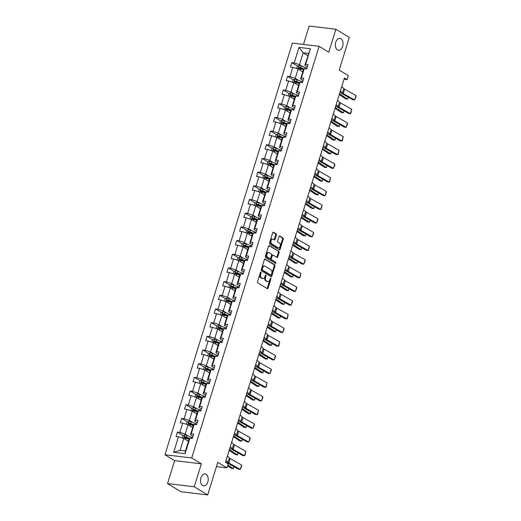 <?xml version="1.0" encoding="UTF-8"?>
<svg xmlns="http://www.w3.org/2000/svg" width="521" height="521" viewBox="0 0 521 521"><rect width="100%" height="100%" fill="white"/><g stroke="black" fill="none" stroke-linecap="round" stroke-linejoin="round"><path stroke-width="0.78" d="M337.465 49.918A6.018 3.81 96.8 0 0 338.487 50.283A6.018 3.81 96.8 0 0 342.851 45.594A6.018 3.81 96.8 0 0 340.942 38.691A6.018 3.81 96.8 0 0 339.92 38.333A6.018 3.81 96.8 0 0 335.557 43.022A6.018 3.81 96.8 0 0 337.465 49.918M202.63 485.513A6.018 3.81 96.8 0 0 203.652 485.872A6.018 3.81 96.8 0 0 208.016 481.183A6.018 3.81 96.8 0 0 206.108 474.286A6.018 3.81 96.8 0 0 205.085 473.928A6.018 3.81 96.8 0 0 200.722 478.61A6.018 3.81 96.8 0 0 202.63 485.513M260.93 272.17A0.645 0.41 96.8 0 0 260.376 272.548L257.543 281.698A0.925 0.586 96.8 0 0 257.804 282.877L267.293 288.654A0.925 0.586 96.8 0 0 267.449 288.712A0.925 0.586 96.8 0 0 268.087 288.113L270.913 278.969A0.645 0.41 96.8 0 0 270.178 278.52L269.813 279.705A2.95 1.869 96.8 0 1 267.774 281.607A2.95 1.869 96.8 0 1 267.273 281.431L266.478 280.949A2.95 1.869 96.8 0 1 265.645 277.165L266.016 275.98A0.645 0.41 96.8 0 0 265.274 275.531L264.909 276.716A2.95 1.869 96.8 0 1 262.871 278.624A2.95 1.869 96.8 0 1 262.369 278.448L261.581 277.967A2.95 1.869 96.8 0 1 260.747 274.183L261.112 272.997A0.645 0.41 96.8 0 0 260.93 272.17M207.684 494.95L180.963 491.746L167.534 483.573L194.261 486.777L207.684 494.95L217.785 462.322L226.915 467.878L228.152 463.885L225.463 462.251L344.42 77.974L347.103 79.609L348.341 75.617L339.21 70.061L349.311 37.427L335.889 29.254L309.161 26.05L303.469 44.428M276.41 235.01A0.925 0.586 96.8 0 0 276.15 233.831L273.486 232.21A0.925 0.586 96.8 0 0 273.33 232.158A0.925 0.586 96.8 0 0 272.691 232.75L269.546 242.91A0.925 0.586 96.8 0 0 269.806 244.089L279.295 249.872A0.925 0.586 96.8 0 0 279.451 249.924A0.925 0.586 96.8 0 0 280.09 249.331L283.235 239.172A0.925 0.586 96.8 0 0 282.975 237.986L279.757 236.033A0.925 0.586 96.8 0 0 279.601 235.974A0.925 0.586 96.8 0 0 278.963 236.567L277.621 240.917A0.925 0.586 96.8 0 0 277.882 242.102L279.477 243.073A2.468 1.563 96.8 0 1 280.259 245.899A2.468 1.563 96.8 0 1 278.468 247.827A2.468 1.563 96.8 0 1 278.051 247.677L271.806 243.874A2.468 1.563 96.8 0 1 271.018 241.041A2.468 1.563 96.8 0 1 272.809 239.119A2.468 1.563 96.8 0 1 273.232 239.269L274.267 239.901A0.925 0.586 96.8 0 0 274.424 239.953A0.925 0.586 96.8 0 0 275.062 239.36L276.41 235.01L275.687 234.925A0.925 0.586 96.8 0 0 275.427 233.747L272.997 232.262M194.261 486.777L201.36 463.84L191.695 457.952L319.119 46.31L328.79 52.191L335.889 29.254M265.202 258.989A0.925 0.586 96.8 0 0 265.039 258.93A0.925 0.586 96.8 0 0 264.407 259.53L261.262 269.689A0.925 0.586 96.8 0 0 261.522 270.868L271.011 276.644A0.925 0.586 96.8 0 0 271.167 276.703A0.925 0.586 96.8 0 0 271.799 276.104L274.945 265.944A0.925 0.586 96.8 0 0 274.684 264.766L264.876 258.95M265.404 256.299L268.549 246.14A0.925 0.586 96.8 0 1 269.188 245.541A0.925 0.586 96.8 0 1 269.344 245.599L278.833 251.376A0.925 0.586 96.8 0 1 279.093 252.555L277.745 256.905A0.925 0.586 96.8 0 1 277.107 257.498A0.925 0.586 96.8 0 1 276.951 257.446L273.102 255.101A0.925 0.586 96.8 0 0 272.945 255.049A0.925 0.586 96.8 0 0 272.307 255.642L271.415 258.527A0.925 0.586 96.8 0 0 271.675 259.712L275.681 262.148A0.645 0.41 96.8 0 1 275.309 263.352L265.664 257.478A0.925 0.586 96.8 0 1 265.404 256.299M307.338 66.825L304.837 65.301L310.418 48.766L305.612 64.291L308.035 64.584L306.674 68.967L304.257 68.674L301.379 77.974L303.795 78.267L302.44 82.65L300.018 82.364L297.139 91.657L299.562 91.95L298.207 96.333L295.785 96.046L292.906 105.34L295.329 105.633L293.968 110.016L291.552 109.729L288.673 119.022L291.089 119.316L289.735 123.698L287.312 123.412L284.433 132.712L286.856 132.998L285.495 137.388L283.079 137.095L280.2 146.394L282.616 146.681L281.262 151.07L278.839 150.777L275.961 160.077L278.383 160.364L277.029 164.753L274.606 164.46L271.728 173.76L274.15 174.047L272.789 178.436L270.373 178.143L267.494 187.443L269.911 187.736L268.556 192.119L266.133 191.826L263.255 201.126L265.677 201.419L264.316 205.802L261.9 205.515L259.022 214.808L261.438 215.101L260.083 219.484L257.661 219.198L254.782 228.491L257.205 228.784L255.85 233.167L253.427 232.88L250.549 242.174L252.972 242.467L251.61 246.85L249.194 246.563L246.316 255.863L248.732 256.15L247.377 260.539L244.955 260.246L242.076 269.546L244.499 269.832L243.138 274.222L240.722 273.929L237.843 283.229L240.259 283.515L238.905 287.905L236.482 287.612L233.603 296.911L236.026 297.198L234.665 301.587L232.249 301.294L229.37 310.594L231.793 310.887L230.432 315.27L228.016 314.977L225.137 324.277L227.553 324.57L226.199 328.953L223.776 328.666L220.897 337.96L223.32 338.253L221.959 342.636L219.543 342.349L216.664 351.642L219.08 351.935L217.726 356.318L215.303 356.032L212.425 365.325L214.847 365.618L213.486 370.001L211.07 369.715L208.192 379.014L210.614 379.301L209.253 383.69L206.837 383.397L203.958 392.697L206.375 392.984L205.02 397.373L202.597 397.08L199.719 406.38L202.141 406.667L200.78 411.056L198.364 410.763L195.486 420.063L197.902 420.349L196.547 424.739L194.125 424.446L191.246 433.746L193.669 434.039L192.308 438.422L189.891 438.128L185.085 453.654L173.675 452.287L178.475 436.761L176.059 436.474L177.414 432.085L179.836 432.378L182.715 423.078L180.292 422.792L181.653 418.402L184.069 418.695L186.948 409.395L184.532 409.102L185.886 404.719L188.309 405.012L191.187 395.713L188.765 395.419L190.126 391.037L192.542 391.323L195.421 382.03L193.004 381.737L194.359 377.354L196.782 377.64L199.66 368.347L197.238 368.054L198.592 363.671L201.015 363.958L203.893 354.664L201.471 354.371L202.832 349.988L205.248 350.275L208.126 340.975L205.71 340.688L207.065 336.299L209.488 336.592L212.366 327.292L209.943 327.006L211.305 322.616L213.721 322.909L216.599 313.609L214.183 313.323L215.538 308.933L217.96 309.227L220.839 299.927L218.416 299.64L219.771 295.251L222.193 295.544L225.072 286.244L222.649 285.951L224.01 281.568L226.427 281.861L229.305 272.561L226.889 272.268L228.244 267.885L230.666 268.172L233.545 258.878L231.122 258.585L232.483 254.202L234.899 254.489L237.778 245.196L235.362 244.903L236.716 240.52L239.139 240.806L242.018 231.513L239.595 231.22L240.949 226.837L243.372 227.123L246.251 217.824L243.828 217.537L245.189 213.148L247.605 213.441L250.484 204.141L248.068 203.854L249.422 199.465L251.845 199.758L254.723 190.458L252.301 190.172L253.662 185.782L256.078 186.075L258.957 176.775L256.54 176.489L257.895 172.099L260.318 172.392L263.196 163.093L260.774 162.799L262.128 158.417L264.551 158.71L267.429 149.41L265.007 149.117L266.368 144.734L268.784 145.02L271.662 135.727L269.246 135.434L270.601 131.051L273.024 131.338L275.902 122.044L273.479 121.751L274.841 117.368L277.257 117.655L280.135 108.361L277.719 108.068L279.074 103.686L281.496 103.972L284.375 94.672L281.952 94.386L283.307 89.996L285.729 90.289L288.608 80.989L286.185 80.703L287.546 76.313L289.963 76.607L292.841 67.307L290.425 67.02L291.78 62.631L294.202 62.924L299.008 47.398L310.418 48.766M304.837 65.301L305.612 64.291M191.695 457.952L164.968 454.748L292.398 43.1L319.119 46.31M298.364 80.234L295.257 78.345L298.129 69.046L302.799 71.885M298.129 69.046L292.841 67.307M295.257 78.345L289.963 76.607M303.105 80.508L300.597 78.984L303.476 69.684L304.257 68.674M300.597 78.984L301.379 77.974M294.124 93.917L291.018 92.028L293.896 82.728L298.559 85.568M293.896 82.728L288.608 80.989M291.018 92.028L285.729 90.289M298.865 94.19L296.364 92.666L299.243 83.373L300.018 82.364M296.364 92.666L297.139 91.657M289.891 107.606L286.784 105.711L289.663 96.411L294.326 99.251M289.663 96.411L284.375 94.672M286.784 105.711L281.496 103.972M294.632 107.873L292.131 106.349L295.003 97.056L295.785 96.046M292.131 106.349L292.906 105.34M285.658 121.289L282.545 119.394L285.423 110.094L290.093 112.933M285.423 110.094L280.135 108.361M282.545 119.394L277.257 117.655M290.399 121.562L287.892 120.032L290.77 110.739L291.552 109.729M287.892 120.032L288.673 119.022M281.418 134.972L278.312 133.076L281.19 123.777L285.853 126.623M281.19 123.777L275.902 122.044M278.312 133.076L273.024 131.338M286.159 135.245L283.658 133.721L286.537 124.421L287.312 123.412M283.658 133.721L284.433 132.712M277.185 148.654L274.079 146.759L276.951 137.466L281.62 140.305M276.951 137.466L271.662 135.727M274.079 146.759L268.784 145.02M281.926 148.928L279.419 147.404L282.297 138.104L283.079 137.095M279.419 147.404L280.2 146.394M272.945 162.337L269.839 160.442L272.717 151.149L277.38 153.988M272.717 151.149L267.429 149.41M269.839 160.442L264.551 158.71M277.686 162.611L275.186 161.087L278.064 151.787L278.839 150.777M275.186 161.087L275.961 160.077M268.712 176.02L265.606 174.125L268.484 164.831L273.147 167.671M268.484 164.831L263.196 163.093M265.606 174.125L260.318 172.392M273.453 176.293L270.946 174.769L273.825 165.47L274.606 164.46M270.946 174.769L271.728 173.76M264.479 189.703L261.366 187.814L264.245 178.514L268.914 181.354M264.245 178.514L258.957 176.775M261.366 187.814L256.078 186.075M269.22 189.976L266.713 188.452L269.591 179.152L270.373 178.143M266.713 188.452L267.494 187.443M260.24 203.385L257.133 201.497L260.012 192.197L264.675 195.036M260.012 192.197L254.723 190.458M257.133 201.497L251.845 199.758M264.981 203.659L262.48 202.135L265.358 192.835L266.133 191.826M262.48 202.135L263.255 201.126M256.006 217.068L252.9 215.18L255.772 205.88L260.441 208.719M255.772 205.88L250.484 204.141M252.9 215.18L247.605 213.441M260.747 217.342L258.24 215.818L261.119 206.524L261.9 205.515M258.24 215.818L259.022 214.808M251.767 230.757L248.66 228.862L251.539 219.562L256.202 222.402M251.539 219.562L246.251 217.824M248.66 228.862L243.372 227.123M256.508 231.024L254.007 229.5L256.886 220.207L257.661 219.198M254.007 229.5L254.782 228.491M247.534 244.44L244.427 242.545L247.306 233.245L251.969 236.085M247.306 233.245L242.018 231.513M244.427 242.545L239.139 240.806M252.275 244.714L249.767 243.183L252.646 233.89L253.427 232.88M249.767 243.183L250.549 242.174M243.3 258.123L240.188 256.228L243.066 246.928L247.729 249.774M243.066 246.928L237.778 245.196M240.188 256.228L234.899 254.489M248.042 258.396L245.534 256.873L248.413 247.573L249.194 246.563M245.534 256.873L246.316 255.863M239.061 271.806L235.954 269.911L238.833 260.617L243.496 263.457M238.833 260.617L233.545 258.878M235.954 269.911L230.666 268.172M243.802 272.079L241.301 270.555L244.18 261.255L244.955 260.246M241.301 270.555L242.076 269.546M234.828 285.488L231.721 283.593L234.593 274.3L239.263 277.139M234.593 274.3L229.305 272.561M231.721 283.593L226.427 281.861M239.569 285.762L237.062 284.238L239.94 274.938L240.722 273.929M237.062 284.238L237.843 283.229M230.588 299.171L227.482 297.276L230.36 287.983L235.023 290.822M230.36 287.983L225.072 286.244M227.482 297.276L222.193 295.544M235.329 299.445L232.828 297.921L235.707 288.621L236.482 287.612M232.828 297.921L233.603 296.911M226.355 312.854L223.249 310.965L226.127 301.666L230.79 304.505M226.127 301.666L220.839 299.927M223.249 310.965L217.96 309.227M231.096 313.128L228.589 311.604L231.467 302.304L232.249 301.294M228.589 311.604L229.37 310.594M222.122 326.537L219.009 324.648L221.887 315.348L226.55 318.188M221.887 315.348L216.599 313.609M219.009 324.648L213.721 322.909M226.863 326.81L224.356 325.286L227.234 315.986L228.016 314.977M224.356 325.286L225.137 324.277M217.882 340.22L214.776 338.331L217.654 329.031L222.317 331.87M217.654 329.031L212.366 327.292M214.776 338.331L209.488 336.592M222.623 340.493L220.123 338.969L223.001 329.676L223.776 328.666M220.123 338.969L220.897 337.96M213.649 353.909L210.543 352.014L213.415 342.714L218.084 345.553M213.415 342.714L208.126 340.975M210.543 352.014L205.248 350.275M218.39 354.176L215.883 352.652L218.761 343.359L219.543 342.349M215.883 352.652L216.664 351.642M209.409 367.592L206.303 365.696L209.181 356.397L213.844 359.236M209.181 356.397L203.893 354.664M206.303 365.696L201.015 363.958M214.151 367.865L211.65 366.335L214.528 357.041L215.303 356.032M211.65 366.335L212.425 365.325M205.176 381.274L202.07 379.379L204.948 370.079L209.611 372.925M204.948 370.079L199.66 368.347M202.07 379.379L196.782 377.64M209.917 381.548L207.41 380.024L210.289 370.724L211.07 369.715M207.41 380.024L208.192 379.014M200.943 394.957L197.83 393.062L200.709 383.769L205.372 386.608M200.709 383.769L195.421 382.03M197.83 393.062L192.542 391.323M205.678 395.231L203.177 393.707L206.055 384.407L206.837 383.397M203.177 393.707L203.958 392.697M196.704 408.64L193.597 406.745L196.476 397.451L201.139 400.291M196.476 397.451L191.187 395.713M193.597 406.745L188.309 405.012M201.445 408.913L198.944 407.389L201.822 398.09L202.597 397.08M198.944 407.389L199.719 406.38M192.47 422.323L189.357 420.427L192.236 411.134L196.905 413.974M192.236 411.134L186.948 409.395M189.357 420.427L184.069 418.695M197.212 422.596L194.704 421.072L197.583 411.772L198.364 410.763M194.704 421.072L195.486 420.063M188.231 436.005L185.124 434.117L188.003 424.817L192.666 427.656M188.003 424.817L182.715 423.078M185.124 434.117L179.836 432.378M192.972 436.279L190.471 434.755L193.35 425.455L194.125 424.446M190.471 434.755L191.246 433.746M173.675 452.287L180.103 450.339L183.77 438.5L188.433 441.339M183.77 438.5L178.475 436.761M201.36 463.84L174.633 460.629L167.534 483.573M174.633 460.629L164.968 454.748M216.456 466.627L226.915 467.878M344.029 79.244L347.103 79.609M308.504 53.461L303.157 52.816L299.49 64.663L302.597 66.551M307.82 55.656L303.157 52.816L299.008 47.398M180.103 450.339L185.45 450.984L189.11 439.138L189.891 438.128M185.45 450.984L185.085 453.654M299.49 64.663L294.202 62.924M189.097 439.196L185.997 437.314M183.164 435.589L177.414 432.085M193.33 425.514L190.23 423.632M187.397 421.906L181.653 418.402M197.563 411.831L194.47 409.942M191.637 408.217L185.886 404.719M201.803 398.148L198.703 396.26M195.87 394.534L190.126 391.037M206.036 384.465L202.943 382.577M200.11 380.851L194.359 377.354M210.276 370.783L207.176 368.894M204.343 367.168L198.592 363.671M214.509 357.1L211.415 355.211L214.912 356.54M208.576 353.485L202.832 349.988M218.742 343.411L215.648 341.529M212.815 339.803L207.065 336.299M222.981 329.728L219.882 327.846M217.049 326.12L211.305 322.616M227.215 316.045L224.121 314.163M221.288 312.437L215.538 308.933M231.454 302.362L228.354 300.48M225.521 298.754L219.771 295.251M235.687 288.68L232.594 286.791M229.754 285.065L224.01 281.568M239.92 274.997L236.827 273.108M233.994 271.382L228.244 267.885M244.16 261.314L241.06 259.425M238.227 257.7L232.483 254.202M248.393 247.631L245.3 245.743M242.467 244.017L236.716 240.52M252.633 233.949L249.533 232.06M246.7 230.334L240.949 226.837M256.866 220.259L253.773 218.377M250.933 216.651L245.189 213.148M261.106 206.576L258.006 204.694M255.173 202.969L249.422 199.465M265.339 192.894L262.239 191.012M259.406 189.286L253.662 185.782M269.572 179.211L266.478 177.329M263.646 175.603L257.895 172.099M273.812 165.528L270.712 163.64M267.879 161.914L262.128 158.417M278.045 151.845L274.951 149.957M272.112 148.231L266.368 144.734M282.284 138.163L279.184 136.274M276.351 134.548L270.601 131.051M286.517 124.48L283.417 122.591M280.585 120.865L274.841 117.368M290.751 110.797L287.657 108.909M284.824 107.183L279.074 103.686M294.99 97.108L291.89 95.226M289.057 93.5L283.307 89.996M299.223 83.425L296.13 81.543M293.29 79.817L287.546 76.313M303.463 69.742L300.363 67.86M297.53 66.134L291.78 62.631M260.415 272.437A0.645 0.41 96.8 0 1 260.389 272.913L260.025 274.098A2.95 1.869 96.8 0 0 260.858 277.875L261.581 277.967M262.871 278.624L262.148 278.533A2.95 1.869 96.8 0 1 261.646 278.357L260.858 277.875M267.774 281.607L267.052 281.522A2.95 1.869 96.8 0 1 266.55 281.347L265.762 280.865A2.95 1.869 96.8 0 1 264.922 277.081L265.293 275.896A0.645 0.41 96.8 0 0 265.319 275.42M267.058 288.517A0.925 0.586 96.8 0 0 267.364 288.028L270.191 278.878A0.645 0.41 96.8 0 0 270.223 278.409M270.777 276.501A0.925 0.586 96.8 0 0 271.076 276.019L274.222 265.86A0.925 0.586 96.8 0 0 273.961 264.675L264.707 259.041M262.291 269.188A0.645 0.41 96.8 0 0 262.473 270.015L270.803 275.088A0.645 0.41 96.8 0 0 271.356 274.71L271.741 273.46A2.95 1.869 96.8 0 0 270.907 269.676L265.215 266.211A2.95 1.869 96.8 0 0 264.714 266.036A2.95 1.869 96.8 0 0 262.675 267.937L262.291 269.188L261.568 269.103A0.645 0.41 96.8 0 0 261.75 269.93L262.473 270.015M270.308 275.029A0.645 0.41 96.8 0 1 270.08 275.003L261.75 269.93M264.714 266.036L263.991 265.951A2.95 1.869 96.8 0 0 261.952 267.853L262.675 267.937M261.568 269.103L261.952 267.853M268.856 245.651L278.833 251.376M276.723 257.302A0.925 0.586 96.8 0 0 277.022 256.82L278.37 252.47A0.925 0.586 96.8 0 0 278.11 251.291M272.379 255.016A0.925 0.586 96.8 0 0 272.223 254.958A0.925 0.586 96.8 0 0 271.591 255.557L270.692 258.442A0.925 0.586 96.8 0 0 270.953 259.621L275.681 262.148M274.997 263.164A0.645 0.41 96.8 0 0 274.964 262.063M269.11 252.672A2.468 1.563 96.8 0 0 268.693 252.522A2.468 1.563 96.8 0 0 266.902 254.45A2.468 1.563 96.8 0 0 267.683 257.276L269.885 258.618A0.925 0.586 96.8 0 0 270.041 258.67A0.925 0.586 96.8 0 0 270.679 258.077L271.571 255.192A0.925 0.586 96.8 0 0 271.311 254.014L269.11 252.672M268.693 252.522L267.97 252.438A2.468 1.563 96.8 0 0 266.179 254.359A2.468 1.563 96.8 0 0 266.96 257.192L267.683 257.276M269.487 258.572A0.925 0.586 96.8 0 1 269.318 258.585A0.925 0.586 96.8 0 1 269.162 258.533L266.96 257.192M274.039 239.758A0.925 0.586 96.8 0 0 274.339 239.276L275.687 234.925M272.809 239.119L272.086 239.035A2.468 1.563 96.8 0 0 270.301 240.956A2.468 1.563 96.8 0 0 271.083 243.789L271.806 243.874M278.468 247.827L277.745 247.735A2.468 1.563 96.8 0 1 277.328 247.592L271.083 243.789M279.067 249.728A0.925 0.586 96.8 0 0 279.367 249.24L282.512 239.08A0.925 0.586 96.8 0 0 282.252 237.902L279.269 236.085M227.553 465.826L231.363 468.353L233.265 468.626L227.801 465.012M186.876 440.395L188.53 441.02M182.291 438.018L183.027 435.641L184.74 434.937A2.494 0.534 17.2 0 1 186.948 435.517L191.077 437.086A7.19 1.543 17.2 0 1 192.536 437.692M189.67 438.415L186.433 437.184A2.494 0.534 -162.8 0 0 184.831 436.709L184.506 437.764A2.494 0.534 17.2 0 1 186.108 438.239L189.045 439.353M185.281 438.233L185.606 437.184L189.501 438.643M234.02 466.699L233.265 468.626L233.883 466.621M227.39 456.025L229.416 458.011A4.702 1.009 -162.8 0 0 230.262 458.61L241.614 465.032L240.259 469.414L241.666 466.074L241.614 465.032M226.036 460.414L228.055 462.401A4.702 1.009 -162.8 0 0 228.908 463L240.259 469.414L238.553 469.258L227.202 462.843A7.053 1.511 17.2 0 1 225.925 461.945L225.645 461.671M229.136 450.391L235.603 454.67L237.498 454.944L229.39 449.577M191.109 426.712L192.763 427.337M186.525 424.328L187.26 421.958L188.98 421.255A2.494 0.534 17.2 0 1 191.181 421.834L195.316 423.404A7.19 1.543 17.2 0 1 196.775 424.003M193.91 424.732L190.666 423.501A2.494 0.534 -162.8 0 0 189.071 423.026L188.745 424.081A2.494 0.534 17.2 0 1 190.341 424.556L193.284 425.67M189.514 424.55L189.839 423.501L193.734 424.96M238.26 453.016L237.498 454.944L238.117 452.938M233.375 436.709L239.836 440.981L241.731 441.261L233.623 435.895M195.349 413.023L197.003 413.654M190.764 410.646L191.494 408.275L193.213 407.572A2.494 0.534 17.2 0 1 195.421 408.151L199.55 409.721A7.19 1.543 17.2 0 1 201.008 410.32M198.143 411.049L194.906 409.819A2.494 0.534 -162.8 0 0 193.304 409.343L192.978 410.398A2.494 0.534 17.2 0 1 194.58 410.874L197.518 411.987M193.753 410.867L194.079 409.812L197.967 411.271M242.493 439.333L241.731 441.261L242.356 439.255M231.63 442.342L233.649 444.328A4.702 1.009 -162.8 0 0 234.502 444.927L245.853 451.349L244.492 455.732L244.948 455.458L245.853 451.349M230.269 446.731L232.294 448.718A4.702 1.009 -162.8 0 0 233.141 449.317L244.492 455.732L242.793 455.575L231.441 449.161A7.053 1.511 17.2 0 1 230.158 448.255L229.885 447.982M235.863 428.659L237.882 430.646A4.702 1.009 -162.8 0 0 238.735 431.245L250.087 437.666L248.732 442.049L250.139 438.708L250.087 437.666M234.509 433.042L236.527 435.028A4.702 1.009 -162.8 0 0 237.381 435.634L248.732 442.049L247.026 441.893L235.674 435.471A7.053 1.511 17.2 0 1 234.398 434.573L234.118 434.299M237.609 423.026L244.069 427.298L245.971 427.578L237.863 422.212M199.582 399.34L201.236 399.972M194.997 396.963L195.733 394.592L197.446 393.889A2.494 0.534 17.2 0 1 199.654 394.469L203.783 396.038A7.19 1.543 17.2 0 1 205.241 396.637M202.376 397.367L199.139 396.136A2.494 0.534 -162.8 0 0 197.537 395.66L197.212 396.715A2.494 0.534 17.2 0 1 198.814 397.184L201.751 398.305M197.987 397.184L198.312 396.129L202.207 397.588M246.726 425.644L245.971 427.578L246.589 425.566M240.103 414.977L242.122 416.963A4.702 1.009 -162.8 0 0 242.975 417.562L254.32 423.983L252.965 428.366L254.372 425.025L254.32 423.983M238.742 419.359L240.761 421.346A4.702 1.009 -162.8 0 0 241.614 421.945L252.965 428.366L251.259 428.21L239.914 421.789A7.053 1.511 17.2 0 1 238.631 420.89L238.351 420.616M241.842 409.343L248.309 413.615L250.204 413.889L242.096 408.529M203.815 385.657L205.476 386.289M199.23 383.28L199.966 380.91L201.686 380.206A2.494 0.534 17.2 0 1 203.893 380.786L208.022 382.355A7.19 1.543 17.2 0 1 209.481 382.955M206.616 383.684L203.372 382.453A2.494 0.534 -162.8 0 0 201.777 381.978L201.451 383.033A2.494 0.534 17.2 0 1 203.047 383.502L205.99 384.622M202.22 383.502L202.552 382.447L206.44 383.905M250.966 411.961L250.204 413.889L250.829 411.883M244.336 401.294L246.355 403.28A4.702 1.009 -162.8 0 0 247.208 403.879L258.559 410.301L257.198 414.683L257.654 414.41L258.559 410.301M242.981 405.677L245 407.663A4.702 1.009 -162.8 0 0 245.853 408.262L257.198 414.683L255.498 414.527L244.147 408.106A7.053 1.511 17.2 0 1 242.871 407.207L242.591 406.934M246.081 395.66L252.542 399.933L254.443 400.206L246.335 394.846M208.055 371.974L209.709 372.606M203.47 369.597L204.206 367.227L205.919 366.523A2.494 0.534 17.2 0 1 208.126 367.103L212.255 368.666A7.19 1.543 17.2 0 1 213.714 369.272M210.849 370.001L207.612 368.77A2.494 0.534 -162.8 0 0 206.01 368.295L205.684 369.35A2.494 0.534 17.2 0 1 207.286 369.819L210.224 370.939M206.459 369.819L206.785 368.764L210.679 370.223M255.199 398.278L254.443 400.206L255.062 398.2M248.569 387.611L250.594 389.597A4.702 1.009 -162.8 0 0 251.448 390.196L262.792 396.611L261.438 401.001L262.845 397.66L262.792 396.611M247.215 391.994L249.233 393.98A4.702 1.009 -162.8 0 0 250.087 394.579L261.438 401.001L259.732 400.844L248.38 394.423A7.053 1.511 17.2 0 1 247.104 393.524L246.824 393.251M250.314 381.971L256.781 386.25L258.676 386.523L250.568 381.157M212.288 358.292L213.942 358.917M207.703 355.915L208.439 353.544L210.158 352.841A2.494 0.534 17.2 0 1 212.36 353.42L216.495 354.983A7.19 1.543 17.2 0 1 217.954 355.589M215.088 356.312L211.845 355.081A2.494 0.534 -162.8 0 0 210.25 354.612L209.924 355.661A2.494 0.534 17.2 0 1 211.519 356.136L214.463 357.256M210.692 356.136L211.018 355.081L211.441 355.224M259.438 384.596L258.676 386.523L259.295 384.518M252.809 373.928L254.828 375.915A4.702 1.009 -162.8 0 0 255.681 376.514L267.032 382.928L265.671 387.318L266.127 387.044L267.032 382.928M251.448 378.311L253.473 380.297A4.702 1.009 -162.8 0 0 254.32 380.897L265.671 387.318L263.971 387.162L252.62 380.74A7.053 1.511 17.2 0 1 251.337 379.842L251.063 379.568M254.554 368.288L261.014 372.567L262.91 372.841L254.802 367.474M216.528 344.609L218.182 345.234M211.943 342.232L212.672 339.861L214.391 339.158A2.494 0.534 17.2 0 1 216.599 339.731L220.728 341.301A7.19 1.543 17.2 0 1 222.187 341.906M219.321 342.629L216.085 341.398A2.494 0.534 -162.8 0 0 214.483 340.929L214.157 341.978A2.494 0.534 17.2 0 1 215.759 342.453L218.696 343.567M214.932 342.453L215.258 341.398L219.146 342.857M263.672 370.913L262.91 372.841L263.535 370.835M257.042 360.239L259.061 362.225A4.702 1.009 -162.8 0 0 259.914 362.831L271.265 369.246L269.911 373.635L271.317 370.288L271.265 369.246M255.687 364.628L257.706 366.615A4.702 1.009 -162.8 0 0 258.559 367.214L269.911 373.635L268.204 373.479L256.853 367.058A7.053 1.511 17.2 0 1 255.577 366.159L255.297 365.885M258.787 354.606L265.248 358.884L267.149 359.158L259.041 353.792M220.761 330.926L222.415 331.551M216.176 328.549L216.912 326.179L218.625 325.469A2.494 0.534 17.2 0 1 220.832 326.048L224.961 327.618A7.19 1.543 17.2 0 1 226.42 328.223M223.561 328.946L220.318 327.716A2.494 0.534 -162.8 0 0 218.716 327.247L218.39 328.295A2.494 0.534 17.2 0 1 219.992 328.771L222.929 329.884M219.165 328.764L219.491 327.716L223.385 329.174M267.905 357.23L267.149 359.158L267.768 357.152M261.281 346.556L263.3 348.542A4.702 1.009 -162.8 0 0 264.154 349.142L275.498 355.563L274.144 359.952L275.55 356.605L275.498 355.563M259.92 350.946L261.939 352.932A4.702 1.009 -162.8 0 0 262.792 353.531L274.144 359.952L272.437 359.79L261.093 353.375A7.053 1.511 17.2 0 1 259.81 352.476L259.53 352.203M263.02 340.923L269.487 345.202L271.382 345.475L263.274 340.109M224.994 317.243L226.655 317.869M220.409 314.866L221.145 312.489L222.864 311.786A2.494 0.534 17.2 0 1 225.072 312.366L229.201 313.935A7.19 1.543 17.2 0 1 230.66 314.541M227.794 315.264L224.551 314.033A2.494 0.534 -162.8 0 0 222.955 313.557L222.63 314.612A2.494 0.534 17.2 0 1 224.225 315.088L227.169 316.201M223.398 315.081L223.73 314.033L227.618 315.492M272.144 343.547L271.382 345.475L272.008 343.469M265.515 332.873L267.534 334.86A4.702 1.009 -162.8 0 0 268.387 335.459L279.738 341.88L278.377 346.263L278.833 345.996L279.738 341.88M264.16 337.263L266.179 339.249A4.702 1.009 -162.8 0 0 267.032 339.848L278.377 346.263L276.677 346.107L265.326 339.692A7.053 1.511 17.2 0 1 264.049 338.793L263.769 338.52M267.26 327.24L273.72 331.519L275.622 331.792L267.514 326.426M229.233 303.561L230.888 304.186M224.649 301.177L225.385 298.807L227.097 298.103A2.494 0.534 17.2 0 1 229.305 298.683L233.434 300.252A7.19 1.543 17.2 0 1 234.893 300.851M232.027 301.581L228.791 300.35A2.494 0.534 -162.8 0 0 227.189 299.875L226.863 300.93A2.494 0.534 17.2 0 1 228.465 301.405L231.402 302.519M227.638 301.399L227.964 300.35L231.858 301.809M276.377 329.865L275.622 331.792L276.241 329.786M269.748 319.191L271.773 321.177A4.702 1.009 -162.8 0 0 272.626 321.776L283.971 328.197L282.616 332.58L284.023 329.239L283.971 328.197M268.393 323.58L270.412 325.566A4.702 1.009 -162.8 0 0 271.265 326.166L282.616 332.58L280.91 332.424L269.559 326.009A7.053 1.511 17.2 0 1 268.282 325.104L268.002 324.83M271.493 313.557L277.96 317.83L279.855 318.11L271.747 312.743M233.467 289.871L235.121 290.503M228.882 287.494L229.618 285.124L231.337 284.42A2.494 0.534 17.2 0 1 233.538 285L237.674 286.57A7.19 1.543 17.2 0 1 239.132 287.169M236.267 287.898L233.024 286.667A2.494 0.534 -162.8 0 0 231.428 286.192L231.103 287.247A2.494 0.534 17.2 0 1 232.698 287.722L235.642 288.836M231.871 287.716L232.197 286.661L236.091 288.12M280.617 316.182L279.855 318.11L280.474 316.104M273.987 305.508L276.006 307.494A4.702 1.009 -162.8 0 0 276.859 308.093L288.211 314.515L286.85 318.898L287.305 318.624L288.211 314.515M272.626 309.891L274.652 311.877A4.702 1.009 -162.8 0 0 275.498 312.483L286.85 318.898L285.15 318.741L273.799 312.32A7.053 1.511 17.2 0 1 272.516 311.421L272.242 311.148M275.733 299.875L282.193 304.147L284.088 304.427L275.98 299.061M237.706 276.189L239.36 276.82M233.121 273.812L233.851 271.441L235.57 270.738A2.494 0.534 17.2 0 1 237.778 271.317L241.907 272.887A7.19 1.543 17.2 0 1 243.366 273.486M240.5 274.215L237.263 272.984A2.494 0.534 -162.8 0 0 235.661 272.509L235.336 273.564A2.494 0.534 17.2 0 1 236.938 274.033L239.875 275.153M236.111 274.033L236.436 272.978L240.324 274.437M284.85 302.493L284.088 304.427L284.713 302.414M278.221 291.825L280.239 293.811A4.702 1.009 -162.8 0 0 281.093 294.411L292.444 300.832L291.089 305.215L292.496 301.874L292.444 300.832M276.866 296.208L278.885 298.194A4.702 1.009 -162.8 0 0 279.738 298.793L291.089 305.215L289.383 305.059L278.032 298.637A7.053 1.511 17.2 0 1 276.755 297.738L276.475 297.465M279.966 286.192L286.426 290.464L288.328 290.738L280.22 285.378M241.939 262.506L243.594 263.138M237.355 260.129L238.09 257.758L239.803 257.055A2.494 0.534 17.2 0 1 242.011 257.635L246.14 259.204A7.19 1.543 17.2 0 1 247.605 259.803M244.74 260.533L241.497 259.302A2.494 0.534 -162.8 0 0 239.894 258.826L239.569 259.881A2.494 0.534 17.2 0 1 241.171 260.35L244.108 261.47M240.344 260.35L240.669 259.295L244.564 260.754M289.083 288.81L288.328 290.738L288.947 288.732M282.46 278.142L284.479 280.129A4.702 1.009 -162.8 0 0 285.332 280.728L296.677 287.149L295.322 291.532L296.729 288.191L296.677 287.149M281.099 282.525L283.118 284.512A4.702 1.009 -162.8 0 0 283.971 285.111L295.322 291.532L293.616 291.376L282.271 284.954A7.053 1.511 17.2 0 1 280.988 284.056L280.708 283.782M284.199 272.509L290.666 276.781L292.561 277.055L284.453 271.695M246.179 248.823L247.833 249.455M241.594 246.446L242.324 244.075L244.043 243.372A2.494 0.534 17.2 0 1 246.251 243.952L250.38 245.515A7.19 1.543 17.2 0 1 251.838 246.12M248.973 246.85L245.73 245.619A2.494 0.534 -162.8 0 0 244.134 245.144L243.808 246.199A2.494 0.534 17.2 0 1 245.404 246.667L248.348 247.788M244.583 246.667L244.909 245.612L248.797 247.071M293.323 275.127L292.561 277.055L293.186 275.049M286.693 264.46L288.712 266.446A4.702 1.009 -162.8 0 0 289.565 267.045L300.917 273.46L299.555 277.849L300.011 277.576L300.917 273.46M285.339 268.843L287.358 270.829A4.702 1.009 -162.8 0 0 288.211 271.428L299.555 277.849L297.856 277.693L286.504 271.272A7.053 1.511 17.2 0 1 285.228 270.373L284.948 270.099M288.439 258.82L294.899 263.098L296.801 263.372L288.693 258.006M250.412 235.14L252.066 235.766M245.827 232.763L246.563 230.393L248.276 229.689A2.494 0.534 17.2 0 1 250.484 230.269L254.613 231.832A7.19 1.543 17.2 0 1 256.072 232.438M253.206 233.161L249.969 231.93A2.494 0.534 -162.8 0 0 248.367 231.461L248.042 232.509A2.494 0.534 17.2 0 1 249.644 232.985L252.581 234.105M248.817 232.985L249.142 231.93L253.037 233.388M297.556 261.444L296.801 263.372L297.419 261.366M290.926 250.777L292.952 252.763A4.702 1.009 -162.8 0 0 293.805 253.362L305.15 259.777L303.795 264.167L305.202 260.826L305.15 259.777M289.572 255.16L291.591 257.146A4.702 1.009 -162.8 0 0 292.444 257.745L303.795 264.167L302.089 264.01L290.738 257.589A7.053 1.511 17.2 0 1 289.461 256.69L289.181 256.417M292.672 245.137L299.139 249.416L301.034 249.689L292.926 244.323M254.645 221.458L256.299 222.083M250.06 219.08L250.796 216.71L252.516 216.007A2.494 0.534 17.2 0 1 254.717 216.58L258.852 218.149A7.19 1.543 17.2 0 1 260.311 218.755M257.446 219.478L254.202 218.247A2.494 0.534 -162.8 0 0 252.607 217.778L252.281 218.827A2.494 0.534 17.2 0 1 253.877 219.302L256.82 220.416M253.05 219.302L253.375 218.247L257.27 219.706M301.796 247.762L301.034 249.689L301.652 247.683M295.166 237.088L297.185 239.074A4.702 1.009 -162.8 0 0 298.038 239.68L309.389 246.094L308.028 250.484L308.484 250.21L309.389 246.094M293.805 241.477L295.83 243.463A4.702 1.009 -162.8 0 0 296.677 244.062L308.028 250.484L306.328 250.327L294.977 243.906A7.053 1.511 17.2 0 1 293.694 243.007L293.421 242.734M296.911 231.454L303.372 235.733L305.267 236.006L297.159 230.64M258.885 207.775L260.539 208.4M254.3 205.398L255.03 203.027L256.749 202.317A2.494 0.534 17.2 0 1 258.957 202.897L263.085 204.466A7.19 1.543 17.2 0 1 264.544 205.072M261.679 205.795L258.442 204.564A2.494 0.534 -162.8 0 0 256.84 204.095L256.514 205.144A2.494 0.534 17.2 0 1 258.116 205.619L261.054 206.733M257.289 205.613L257.615 204.564L261.503 206.023M306.029 234.079L305.267 236.006L305.892 234.001M299.399 223.405L301.418 225.391A4.702 1.009 -162.8 0 0 302.271 225.99L313.622 232.412L312.268 236.801L313.675 233.454L313.622 232.412M298.045 227.794L300.063 229.781A4.702 1.009 -162.8 0 0 300.917 230.38L312.268 236.801L310.562 236.638L299.21 230.223A7.053 1.511 17.2 0 1 297.934 229.325L297.654 229.051M301.145 217.771L307.605 222.05L309.507 222.324L301.399 216.957M263.118 194.092L264.772 194.717M258.533 191.715L259.269 189.338L260.982 188.635A2.494 0.534 17.2 0 1 263.19 189.214L267.319 190.784A7.19 1.543 17.2 0 1 268.784 191.389M265.918 192.112L262.675 190.881A2.494 0.534 -162.8 0 0 261.08 190.406L260.747 191.461A2.494 0.534 17.2 0 1 262.35 191.936L265.287 193.05M261.522 191.93L261.848 190.881L265.743 192.34M310.262 220.396L309.507 222.324L310.125 220.318M303.639 209.722L305.658 211.708A4.702 1.009 -162.8 0 0 306.511 212.308L317.856 218.729L316.501 223.112L317.908 219.771L317.856 218.729M302.278 214.111L304.297 216.098A4.702 1.009 -162.8 0 0 305.15 216.697L316.501 223.112L314.795 222.955L303.45 216.541A7.053 1.511 17.2 0 1 302.167 215.642L301.887 215.368M305.378 204.089L311.845 208.367L313.74 208.641L305.632 203.275M267.358 180.403L269.012 181.034M262.773 178.026L263.502 175.655L265.222 174.952A2.494 0.534 17.2 0 1 267.429 175.531L271.558 177.101A7.19 1.543 17.2 0 1 273.017 177.7M270.152 178.429L266.908 177.199A2.494 0.534 -162.8 0 0 265.313 176.723L264.987 177.778A2.494 0.534 17.2 0 1 266.583 178.254L269.526 179.367M265.762 178.247L266.088 177.199L269.976 178.657M314.502 206.713L313.74 208.641L314.365 206.635M307.872 196.039L309.891 198.026A4.702 1.009 -162.8 0 0 310.744 198.625L322.095 205.046L320.734 209.429L321.197 209.155L322.095 205.046M306.517 200.429L308.536 202.415A4.702 1.009 -162.8 0 0 309.389 203.014L320.734 209.429L319.034 209.273L307.683 202.858A7.053 1.511 17.2 0 1 306.407 201.953L306.127 201.679M309.617 190.406L316.078 194.678L317.979 194.958L309.871 189.592M271.591 166.72L273.245 167.352M267.006 164.343L267.742 161.972L269.455 161.269A2.494 0.534 17.2 0 1 271.662 161.849L275.791 163.418A7.19 1.543 17.2 0 1 277.25 164.017M274.385 164.747L271.148 163.516A2.494 0.534 -162.8 0 0 269.546 163.04L269.22 164.095A2.494 0.534 17.2 0 1 270.822 164.571L273.759 165.685M269.995 164.564L270.321 163.509L274.215 164.968M318.735 193.03L317.979 194.958L318.598 192.952M312.105 182.357L314.13 184.343A4.702 1.009 -162.8 0 0 314.984 184.942L326.328 191.363L324.974 195.746L326.38 192.405L326.328 191.363M310.75 186.739L312.769 188.726A4.702 1.009 -162.8 0 0 313.622 189.331L324.974 195.746L323.267 195.59L311.916 189.169A7.053 1.511 17.2 0 1 310.64 188.27L310.36 187.996M313.85 176.723L320.317 180.995L322.212 181.275L314.104 175.909M275.824 153.037L277.478 153.669M271.239 150.66L271.975 148.29L273.694 147.586A2.494 0.534 17.2 0 1 275.896 148.166L280.031 149.735A7.19 1.543 17.2 0 1 281.49 150.335M278.624 151.064L275.381 149.833A2.494 0.534 -162.8 0 0 273.785 149.358L273.46 150.413A2.494 0.534 17.2 0 1 275.055 150.882L277.999 152.002M274.228 150.882L274.554 149.827L278.448 151.285M322.974 179.341L322.212 181.275L322.831 179.263M316.345 168.674L318.364 170.66A4.702 1.009 -162.8 0 0 319.217 171.259L330.568 177.681L329.207 182.063L329.663 181.79L330.568 177.681M314.984 173.057L317.009 175.043A4.702 1.009 -162.8 0 0 317.856 175.642L329.207 182.063L327.507 181.907L316.156 175.486A7.053 1.511 17.2 0 1 314.873 174.587L314.599 174.314M318.09 163.04L324.55 167.313L326.446 167.586L318.338 162.226M280.064 139.354L281.718 139.986M275.479 136.977L276.208 134.607L277.927 133.904A2.494 0.534 17.2 0 1 280.135 134.483L284.264 136.053A7.19 1.543 17.2 0 1 285.723 136.652M282.857 137.381L279.621 136.15A2.494 0.534 -162.8 0 0 278.019 135.675L277.693 136.73A2.494 0.534 17.2 0 1 279.295 137.199L282.232 138.319M278.468 137.199L278.794 136.144L282.682 137.603M327.208 165.658L326.446 167.586L327.071 165.58M320.578 154.991L322.597 156.977A4.702 1.009 -162.8 0 0 323.45 157.576L334.801 163.998L333.447 168.381L334.853 165.04L334.801 163.998M319.223 159.374L321.242 161.36A4.702 1.009 -162.8 0 0 322.095 161.959L333.447 168.381L331.74 168.224L320.389 161.803A7.053 1.511 17.2 0 1 319.113 160.904L318.832 160.631M322.323 149.358L328.784 153.63L330.685 153.903L322.577 148.544M284.297 125.672L285.951 126.303M279.712 123.295L280.448 120.924L282.161 120.221A2.494 0.534 17.2 0 1 284.368 120.8L288.497 122.363A7.19 1.543 17.2 0 1 289.963 122.969M287.097 123.698L283.854 122.468A2.494 0.534 -162.8 0 0 282.258 121.992L281.926 123.047A2.494 0.534 17.2 0 1 283.528 123.516L286.472 124.636M282.701 123.516L283.027 122.461L286.921 123.92M331.441 151.976L330.685 153.903L331.304 151.898M324.817 141.308L326.836 143.295A4.702 1.009 -162.8 0 0 327.689 143.894L339.041 150.309L337.68 154.698L338.136 154.424L339.041 150.309M323.456 145.691L325.475 147.677A4.702 1.009 -162.8 0 0 326.328 148.277L337.68 154.698L335.973 154.542L324.629 148.12A7.053 1.511 17.2 0 1 323.346 147.222L323.066 146.948M326.556 135.668L333.023 139.947L334.918 140.221L326.81 134.854M288.536 111.989L290.19 112.614M283.952 109.612L284.681 107.241L286.4 106.538A2.494 0.534 17.2 0 1 288.608 107.118L292.737 108.681A7.19 1.543 17.2 0 1 294.196 109.286M291.33 110.009L288.087 108.778A2.494 0.534 -162.8 0 0 286.491 108.309L286.166 109.358A2.494 0.534 17.2 0 1 287.761 109.833L290.705 110.953M286.941 109.833L287.266 108.778L291.154 110.237M335.68 138.293L334.918 140.221L335.544 138.215M329.051 127.625L331.069 129.612A4.702 1.009 -162.8 0 0 331.923 130.211L343.274 136.626L341.913 141.015L342.375 140.742L343.274 136.626M327.696 132.008L329.715 133.995A4.702 1.009 -162.8 0 0 330.568 134.594L341.913 141.015L340.213 140.859L328.862 134.438A7.053 1.511 17.2 0 1 327.585 133.539L327.305 133.265M330.796 121.986L337.256 126.264L339.158 126.538L331.05 121.172M292.769 98.306L294.424 98.931M288.185 95.929L288.921 93.559L290.633 92.855A2.494 0.534 17.2 0 1 292.841 93.428L296.97 94.998A7.19 1.543 17.2 0 1 298.429 95.604M295.563 96.326L292.327 95.096A2.494 0.534 -162.8 0 0 290.725 94.627L290.399 95.675A2.494 0.534 17.2 0 1 292.001 96.151L294.938 97.264M291.174 96.151L291.5 95.096L295.394 96.554M339.913 124.61L339.158 126.538L339.777 124.532M333.284 113.936L335.309 115.922A4.702 1.009 -162.8 0 0 336.162 116.528L347.507 122.943L346.152 127.332L347.559 123.985L347.507 122.943M331.929 118.326L333.948 120.312A4.702 1.009 -162.8 0 0 334.801 120.911L346.152 127.332L344.446 127.176L333.095 120.755A7.053 1.511 17.2 0 1 331.818 119.856L331.538 119.583M335.029 108.303L341.496 112.582L343.391 112.855L335.283 107.489M297.003 84.623L298.657 85.249M292.418 82.246L293.154 79.876L294.873 79.166A2.494 0.534 17.2 0 1 297.074 79.746L301.21 81.315A7.19 1.543 17.2 0 1 302.668 81.921M299.803 82.644L296.56 81.413A2.494 0.534 -162.8 0 0 294.964 80.944L294.639 81.992A2.494 0.534 17.2 0 1 296.234 82.468L299.178 83.581M295.407 82.461L295.733 81.413L299.627 82.872M344.153 110.927L343.391 112.855L344.01 110.849M337.523 100.253L339.542 102.24A4.702 1.009 -162.8 0 0 340.395 102.839L351.747 109.26L350.386 113.65L350.841 113.376L351.747 109.26M336.162 104.643L338.188 106.629A4.702 1.009 -162.8 0 0 339.034 107.228L350.386 113.65L348.686 113.487L337.334 107.072A7.053 1.511 17.2 0 1 336.052 106.173L335.778 105.9M339.269 94.62L345.729 98.899L347.624 99.172L339.516 93.806M301.242 70.941L302.896 71.566M296.657 68.564L297.387 66.187L299.106 65.483A2.494 0.534 17.2 0 1 301.314 66.063L305.443 67.632A7.19 1.543 17.2 0 1 306.902 68.238M304.036 68.961L300.799 67.73A2.494 0.534 -162.8 0 0 299.197 67.255L298.872 68.31A2.494 0.534 17.2 0 1 300.474 68.785L303.411 69.899M299.647 68.779L299.972 67.73L303.86 69.189M348.386 97.245L347.624 99.172L348.249 97.166M341.756 86.571L343.775 88.557A4.702 1.009 -162.8 0 0 344.628 89.156L355.98 95.577L354.625 99.96L356.032 96.619L355.98 95.577M340.402 90.96L342.421 92.946A4.702 1.009 -162.8 0 0 343.274 93.546L354.625 99.96L352.919 99.804L341.568 93.389A7.053 1.511 17.2 0 1 340.291 92.491L340.011 92.217M260.025 274.098L260.747 274.183M261.646 278.357L262.369 278.448M265.293 275.896L266.016 275.98M264.922 277.081L265.645 277.165M265.762 280.865L266.478 280.949M266.55 281.347L267.273 281.431M270.191 278.878L270.913 278.969M267.364 288.028L268.087 288.113M260.389 272.913L261.112 272.997M273.961 264.675L274.684 264.766M274.222 265.86L274.945 265.944M271.076 276.019L271.799 276.104M270.08 275.003L270.803 275.088M269.018 245.56L269.344 245.599M278.37 252.47L279.093 252.555M277.022 256.82L277.745 256.905M271.591 255.557L272.307 255.642M270.692 258.442L271.415 258.527M270.953 259.621L271.675 259.712M269.162 258.533L269.885 258.618M274.339 239.276L275.062 239.36M277.328 247.592L278.051 247.677M282.252 237.902L282.975 237.986M282.512 239.08L283.235 239.172M279.367 249.24L280.09 249.331M275.427 233.747L276.15 233.831M184.701 434.957L183.613 438.448M191.077 437.086L190.725 438.233M186.108 438.239L185.665 439.659M186.948 435.517L186.433 437.184M185.606 437.184L184.831 436.709M229.416 458.011L228.055 462.401M230.262 458.61L228.908 463M188.934 421.274L187.853 424.765M195.316 423.404L194.958 424.55M190.341 424.556L189.905 425.97M191.181 421.834L190.666 423.501M189.839 423.501L189.071 423.026M193.167 407.591L192.086 411.082M199.55 409.721L199.198 410.867M194.58 410.874L194.138 412.287M195.421 408.151L194.906 409.819M194.079 409.812L193.304 409.343M233.649 444.328L232.294 448.718M234.502 444.927L233.141 449.317M237.882 430.646L236.527 435.028M238.735 431.245L237.381 435.634M197.407 393.909L196.326 397.399M203.783 396.038L203.431 397.178M198.814 397.184L198.371 398.604M199.654 394.469L199.139 396.136M198.312 396.129L197.537 395.66M242.122 416.963L240.761 421.346M242.975 417.562L241.614 421.945M201.64 380.226L200.559 383.717M208.022 382.355L207.664 383.495M203.047 383.502L202.61 384.921M203.893 380.786L203.372 382.453M202.552 382.447L201.777 381.978M246.355 403.28L245 407.663M247.208 403.879L245.853 408.262M205.88 366.537L204.792 370.034M212.255 368.666L211.904 369.812M207.286 369.819L206.844 371.239M208.126 367.103L207.612 368.77M206.785 368.764L206.01 368.295M250.594 389.597L249.233 393.98M251.448 390.196L250.087 394.579M210.113 352.854L209.032 356.351M216.495 354.983L216.137 356.13M211.519 356.136L211.083 357.556M212.36 353.42L211.845 355.081M211.018 355.081L210.25 354.612M254.828 375.915L253.473 380.297M255.681 376.514L254.32 380.897M214.346 339.171L213.265 342.668M220.728 341.301L220.376 342.447M215.759 342.453L215.316 343.873M216.599 339.731L216.085 341.398M215.258 341.398L214.483 340.929M259.061 362.225L257.706 366.615M259.914 362.831L258.559 367.214M218.586 325.488L217.504 328.985M224.961 327.618L224.61 328.764M219.992 328.771L219.549 330.19M220.832 326.048L220.318 327.716M219.491 327.716L218.716 327.247M263.3 348.542L261.939 352.932M264.154 349.142L262.792 353.531M222.819 311.805L221.738 315.296M229.201 313.935L228.843 315.081M224.225 315.088L223.789 316.507M225.072 312.366L224.551 314.033M223.73 314.033L222.955 313.557M267.534 334.86L266.179 339.249M268.387 335.459L267.032 339.848M227.058 298.123L225.977 301.613M233.434 300.252L233.082 301.399M228.465 301.405L228.022 302.818M229.305 298.683L228.791 300.35M227.964 300.35L227.189 299.875M271.773 321.177L270.412 325.566M272.626 321.776L271.265 326.166M231.291 284.44L230.21 287.931M237.674 286.57L237.315 287.716M232.698 287.722L232.262 289.135M233.538 285L233.024 286.667M232.197 286.661L231.428 286.192M276.006 307.494L274.652 311.877M276.859 308.093L275.498 312.483M235.525 270.757L234.443 274.248M241.907 272.887L241.555 274.026M236.938 274.033L236.495 275.453M237.778 271.317L237.263 272.984M236.436 272.978L235.661 272.509M280.239 293.811L278.885 298.194M281.093 294.411L279.738 298.793M239.764 257.074L238.683 260.565M246.14 259.204L245.788 260.344M241.171 260.35L240.735 261.77M242.011 257.635L241.497 259.302M240.669 259.295L239.894 258.826M284.479 280.129L283.118 284.512M285.332 280.728L283.971 285.111M243.997 243.385L242.916 246.882M250.38 245.515L250.021 246.661M245.404 246.667L244.968 248.087M246.251 243.952L245.73 245.619M244.909 245.612L244.134 245.144M288.712 266.446L287.358 270.829M289.565 267.045L288.211 271.428M248.237 229.702L247.156 233.2M254.613 231.832L254.261 232.978M249.644 232.985L249.201 234.404M250.484 230.269L249.969 231.93M249.142 231.93L248.367 231.461M292.952 252.763L291.591 257.146M293.805 253.362L292.444 257.745M252.47 216.02L251.389 219.517M258.852 218.149L258.494 219.295M253.877 219.302L253.44 220.722M254.717 216.58L254.202 218.247M253.375 218.247L252.607 217.778M297.185 239.074L295.83 243.463M298.038 239.68L296.677 244.062M256.703 202.337L255.622 205.834M263.085 204.466L262.734 205.613M258.116 205.619L257.674 207.039M258.957 202.897L258.442 204.564M257.615 204.564L256.84 204.095M301.418 225.391L300.063 229.781M302.271 225.99L300.917 230.38M260.943 188.654L259.862 192.145M267.319 190.784L266.967 191.93M262.35 191.936L261.913 193.356M263.19 189.214L262.675 190.881M261.848 190.881L261.08 190.406M305.658 211.708L304.297 216.098M306.511 212.308L305.15 216.697M265.176 174.971L264.095 178.462M271.558 177.101L271.2 178.247M266.583 178.254L266.146 179.667M267.429 175.531L266.908 177.199M266.088 177.199L265.313 176.723M309.891 198.026L308.536 202.415M310.744 198.625L309.389 203.014M269.416 161.289L268.335 164.779M275.791 163.418L275.44 164.564M270.822 164.571L270.379 165.984M271.662 161.849L271.148 163.516M270.321 163.509L269.546 163.04M314.13 184.343L312.769 188.726M314.984 184.942L313.622 189.331M273.649 147.606L272.568 151.097M280.031 149.735L279.673 150.875M275.055 150.882L274.619 152.301M275.896 148.166L275.381 149.833M274.554 149.827L273.785 149.358M318.364 170.66L317.009 175.043M319.217 171.259L317.856 175.642M277.882 133.923L276.801 137.414M284.264 136.053L283.912 137.192M279.295 137.199L278.852 138.619M280.135 134.483L279.621 136.15M278.794 136.144L278.019 135.675M322.597 156.977L321.242 161.36M323.45 157.576L322.095 161.959M282.121 120.234L281.04 123.731M288.497 122.363L288.146 123.51M283.528 123.516L283.092 124.936M284.368 120.8L283.854 122.468M283.027 122.461L282.258 121.992M326.836 143.295L325.475 147.677M327.689 143.894L326.328 148.277M286.355 106.551L285.274 110.048M292.737 108.681L292.379 109.827M287.761 109.833L287.325 111.253M288.608 107.118L288.087 108.778M287.266 108.778L286.491 108.309M331.069 129.612L329.715 133.995M331.923 130.211L330.568 134.594M290.594 92.868L289.513 96.365M296.97 94.998L296.618 96.144M292.001 96.151L291.558 97.57M292.841 93.428L292.327 95.096M291.5 95.096L290.725 94.627M335.309 115.922L333.948 120.312M336.162 116.528L334.801 120.911M294.827 79.185L293.746 82.683M301.21 81.315L300.851 82.461M296.234 82.468L295.798 83.888M297.074 79.746L296.56 81.413M295.733 81.413L294.964 80.944M339.542 102.24L338.188 106.629M340.395 102.839L339.034 107.228M299.061 65.503L297.979 68.993M305.443 67.632L305.091 68.779M300.474 68.785L300.031 70.205M301.314 66.063L300.799 67.73M299.972 67.73L299.197 67.255M343.775 88.557L342.421 92.946M344.628 89.156L343.274 93.546M270.191 275.036L270.913 275.127M272.223 254.958L272.945 255.049M269.318 258.585L270.041 258.67"/></g></svg>

